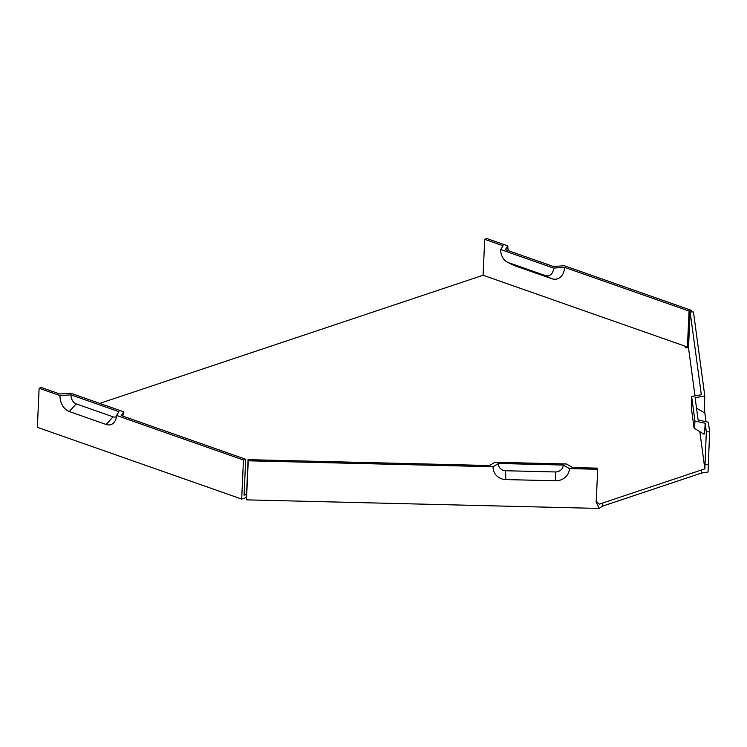 <?xml version="1.0" encoding="UTF-8"?>
<svg xmlns="http://www.w3.org/2000/svg" width="747" height="747" viewBox="0 0 747 747"><rect width="100%" height="100%" fill="white"/><g stroke="black" fill="none" stroke-linecap="round" stroke-linejoin="round"><path stroke-width="1.12" d="M116.411 416.63A7.545 5.313 71.5 0 1 113.077 416.826L76.231 403.884A7.545 5.313 -108.5 0 1 70.984 394.846L118.978 411.7L116.513 415.435A13.306 9.375 71.5 0 1 115.243 420.626A13.306 9.375 71.5 0 1 106.121 424.483L69.266 411.541A13.306 9.375 71.5 0 1 60.003 395.593L39.124 388.263L41.365 387.516L59.788 393.986L70.76 393.23L123.675 411.812L121.21 415.547L245.698 459.265L243.457 460.012L241.683 499.071L246.165 497.577L246.473 499.855L248.247 460.796L493.095 466.744L498.38 463.467L563.257 465.045A7.545 7.078 -7.7 0 1 555.404 471.955L505.588 470.741A7.545 7.078 -7.7 0 1 498.38 463.467M123.675 411.812A10.869 7.657 71.5 0 1 122.629 416.051L122.629 416.051M493.095 466.744A13.306 12.484 -7.7 0 0 505.812 479.574L555.619 480.779A13.306 12.484 172.3 0 0 569.466 468.602L597.693 469.293L597.535 468.154L572.632 467.547L566.422 463.99L494.906 462.253L489.621 465.53L248.088 459.657L246.463 495.588L246.305 494.449L244.064 495.205L245.698 459.265M508.305 250.665A13.306 9.375 71.5 0 1 507.839 245.894L505.383 249.638L553.378 266.492L564.349 265.736L691.292 310.313L691.218 311.919M507.839 245.894L486.96 238.564L484.719 239.311L503.142 245.782L500.686 249.526A10.869 7.657 71.5 0 0 507.372 262.188L513.376 265.157A16.639 11.719 -108.5 0 0 514.72 265.727L551.575 278.659A16.639 11.719 -108.5 0 0 564.564 267.351L553.592 268.098L500.686 249.526M116.513 415.435L243.457 460.012M241.683 499.071L37.35 427.321L39.124 388.263M691.638 396.489A10.869 0.635 -88.6 0 0 691.675 410.43L693.982 427.517A10.869 0.635 -88.6 0 0 694.159 428.171L703.973 434.166A16.639 0.962 -88.6 0 0 705.177 423.241L694.943 421.028L691.638 396.489L701.33 394.761L690.135 311.891L693.459 311.975L704.804 395.985L695.112 397.712L698.118 419.973L708.343 422.186L709.65 431.869L708.035 472.067L701.545 473.047L602.25 506.233L599.234 508.436L246.473 499.855M694.159 428.171A10.869 0.635 -88.6 0 0 694.943 421.028M694.999 395.891L688.501 347.831L690.135 311.891M701.545 473.047L701.685 469.919L704.851 468.864L699.827 431.635M704.851 468.864L706.326 431.785L705.177 423.241M596.05 500.966L599.225 504.169L602.39 503.114L602.25 506.233M514.72 265.727L508.249 262.552L545.105 275.494A10.869 7.657 -108.5 0 0 553.592 268.098M508.249 262.552A10.869 7.657 71.5 0 1 507.372 262.188M706.018 421.682L704.851 413.035A13.306 0.775 91.4 0 1 704.804 395.985M688.501 347.831L685.186 347.747L687.427 347L483.085 275.251L484.719 239.311M687.427 347L689.051 311.06L564.564 267.351M689.051 311.06L691.292 310.313M597.693 469.293L596.199 502.105L599.234 508.436M569.466 468.602L563.257 465.045M704.841 464.597L708.156 464.681M99.715 403.399L483.085 275.251M701.685 469.919L602.39 503.114M70.984 394.846L60.003 395.593M246.305 494.449L246.165 497.577M248.088 459.657L248.247 460.796M706.326 431.785L709.65 431.869M69.266 411.541L76.231 403.884M106.121 424.483L113.077 416.826M551.575 278.659L545.105 275.494M704.851 413.035L696.521 408.189M505.812 479.574L505.588 470.741M555.619 480.779L555.404 471.955"/></g></svg>
